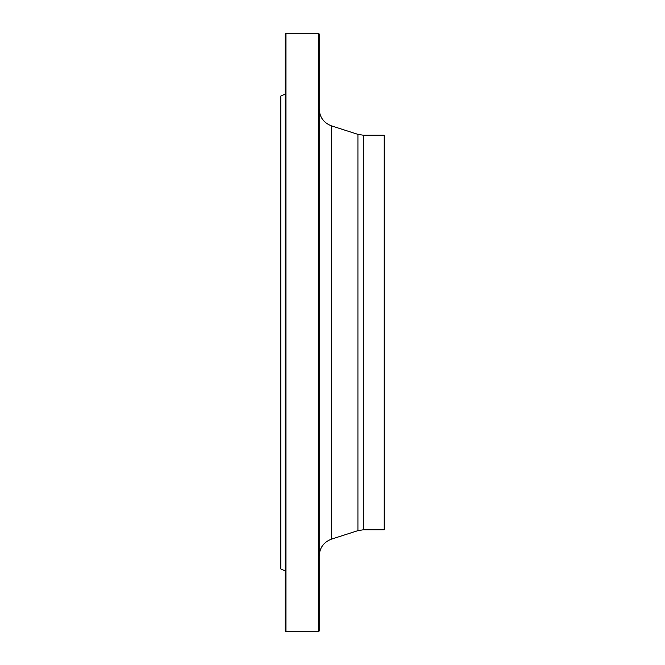 <?xml version="1.0" encoding="UTF-8"?>
<svg xmlns="http://www.w3.org/2000/svg" width="665" height="665" viewBox="0 0 665 665"><rect width="100%" height="100%" fill="white"/><g stroke="black" fill="none" stroke-linecap="round" stroke-linejoin="round"><path stroke-width="1" d="M318.46 631.75L318.46 33.25L285.95 33.25L285.95 631.75L318.46 631.75L319.2 631.01L319.2 33.99L318.46 33.25M285.21 570.919L280.78 568.941L280.78 96.059L285.21 94.081M285.95 631.75L285.21 631.01L285.21 33.99L285.95 33.25M363.356 529.781L363.356 135.219L384.22 135.219L384.22 529.781L363.356 529.781L357.928 530.637L331.511 539.124C323.755 542.091 319.649 547.719 319.2 556.007M357.928 530.637L357.928 134.363L331.511 125.876L331.511 539.124M363.356 135.219L357.928 134.363M331.511 125.876C323.755 122.909 319.649 117.281 319.2 108.994"/></g></svg>
